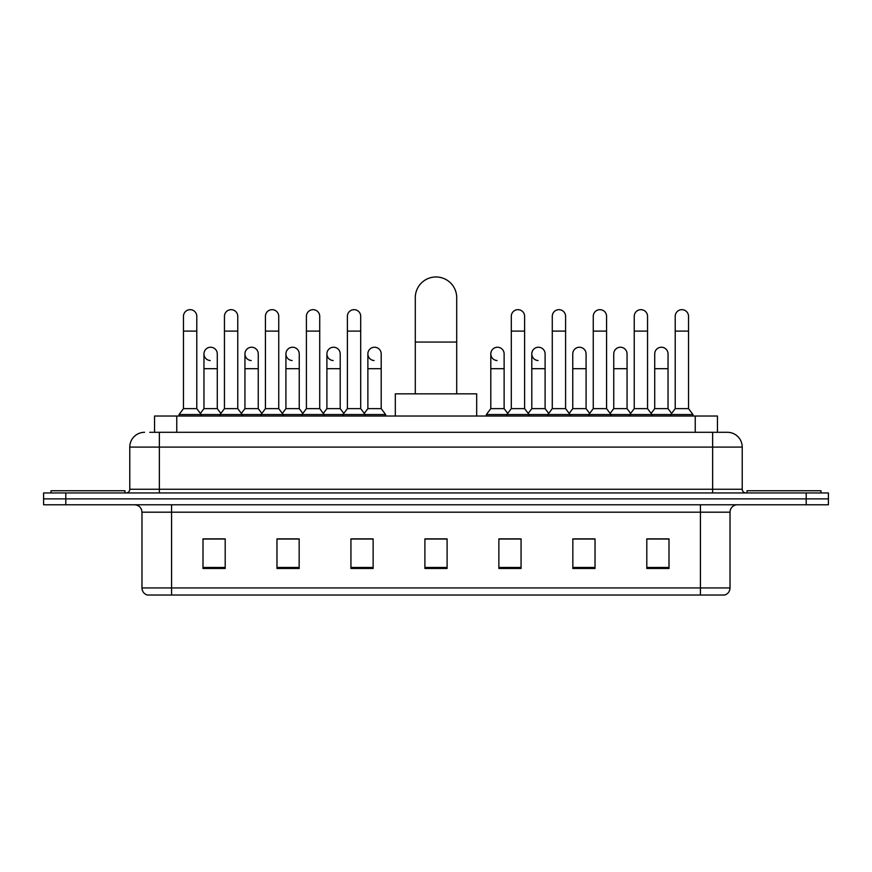 <?xml version="1.0" encoding="UTF-8"?>
<svg xmlns="http://www.w3.org/2000/svg" width="872" height="872" viewBox="0 0 872 872"><rect width="100%" height="100%" fill="white"/><g stroke="black" fill="none" stroke-linecap="round" stroke-linejoin="round"><path stroke-width="1.31" d="M154.562 432.305L154.562 416.031L717.438 416.031L717.438 432.305M150.082 432.305L727.433 432.305A14.791 14.791 0 0 1 742.225 447.096L742.225 489.257C742.421 491.481 743.663 492.713 745.931 492.953M149.744 432.305L159.358 432.305L159.358 447.096L129.775 447.096L129.775 489.257A3.695 3.695 0 0 1 126.069 492.953M144.567 432.305A14.791 14.791 0 0 0 129.775 447.096M65.792 492.953L43.6 492.953L43.6 498.871L65.792 498.871L43.6 498.871L43.6 504.79L65.792 504.79L65.792 498.871L806.208 498.871L65.792 498.871L65.792 492.953L806.208 492.953L806.208 498.871L828.4 498.871L806.208 498.871L806.208 504.79L65.792 504.79M806.208 504.79L828.4 504.79L828.4 492.953L806.208 492.953M742.225 447.096L712.642 447.096L712.642 432.305L727.433 432.305M730.028 587.935C729.82 591.478 728.044 593.843 724.697 595.031L700.434 595.031L700.434 587.935L730.028 587.935L730.028 512.191A7.401 7.401 0 0 1 737.418 504.79M700.434 595.031L147.303 595.031A7.401 7.401 0 0 1 141.972 587.935L141.972 512.191C141.537 507.689 139.073 505.226 134.582 504.79M668.998 568.479L668.998 538.885L646.806 538.885L646.806 568.479L668.998 568.479M595.031 568.479L595.031 538.885L572.839 538.885L572.839 568.479L595.031 568.479M521.064 568.479L521.064 538.885L498.871 538.885L498.871 568.479L521.064 568.479M225.194 568.479L225.194 538.885L203.002 538.885L203.002 568.479L225.194 568.479M299.161 568.479L299.161 538.885L276.969 538.885L276.969 568.479L299.161 568.479M373.129 568.479L373.129 538.885L350.936 538.885L350.936 568.479L373.129 568.479M447.096 568.479L447.096 538.885L424.904 538.885L424.904 568.479L447.096 568.479M592.513 539.038L586.823 539.038M646.806 539.038L668.78 539.038M653.978 539.038L648.288 539.038M367.134 539.038L361.444 539.038M285.177 539.038L279.487 539.038M223.712 539.038L218.022 539.038M203.22 539.038L225.194 539.038M510.556 539.038L504.866 539.038M447.096 539.038L424.904 539.038M373.129 539.038L350.936 539.038M299.161 539.038L276.969 539.038M521.064 539.038L498.871 539.038M595.031 539.038L572.839 539.038M124.969 492.953L124.969 490.74L51.001 490.74L51.001 492.953M415.29 393.839L415.29 297.679A20.71 20.71 0 0 1 436 276.969A20.71 20.71 0 0 1 456.71 297.679A20.71 20.71 0 0 0 436 276.969M456.71 393.839L456.71 297.679M476.679 416.031L476.679 393.839L395.321 393.839L395.321 416.031M820.999 492.953L820.999 490.74L747.032 490.74L747.032 492.953M183.469 331.109L196.789 331.109L196.789 408.63L183.469 408.63L183.469 316.318A6.66 6.66 0 0 1 190.554 309.68A6.66 6.66 0 0 1 196.789 316.318A6.66 6.66 0 0 0 190.554 309.68M183.469 408.63L179.033 414.549L179.033 416.031M196.789 408.63L201.225 414.549L179.033 414.549M224.453 408.63L224.453 331.109L237.762 331.109L237.762 408.63L224.453 408.63L220.017 414.549L201.225 414.549L201.225 416.031M224.453 331.109L224.453 316.318A6.66 6.66 0 0 1 231.527 309.68A6.66 6.66 0 0 1 237.762 316.318A6.66 6.66 0 0 0 231.527 309.68M237.762 408.63L242.209 414.549L220.017 414.549L220.017 416.031M265.426 408.63L265.426 331.109L278.746 331.109L278.746 408.63L265.426 408.63L260.99 414.549L242.209 414.549L242.209 416.031M265.426 331.109L265.426 316.318A6.66 6.66 0 0 1 272.5 309.68A6.66 6.66 0 0 1 278.746 316.318A6.66 6.66 0 0 0 272.5 309.68M278.746 408.63L283.182 414.549L260.99 414.549L260.99 416.031M306.41 408.63L306.41 331.109L319.719 331.109L319.719 408.63L306.41 408.63L301.974 414.549L283.182 414.549L283.182 416.031M306.41 331.109L306.41 316.318A6.66 6.66 0 0 1 313.484 309.68A6.66 6.66 0 0 1 319.719 316.318A6.66 6.66 0 0 0 313.484 309.68M319.719 408.63L324.155 414.549L301.974 414.549L301.974 416.031M347.383 408.63L347.383 331.109L360.703 331.109L360.703 408.63L347.383 408.63L342.947 414.549L324.155 414.549L324.155 416.031M347.383 331.109L347.383 316.318A6.66 6.66 0 0 1 354.457 309.68A6.66 6.66 0 0 1 360.703 316.318A6.66 6.66 0 0 0 354.457 309.68M360.703 408.63L365.139 414.549L342.947 414.549L342.947 416.031M381.195 408.63L381.195 368.693L367.875 368.693L367.875 408.63L381.195 408.63L385.631 414.549L365.139 414.549L365.139 416.031M511.297 331.109L524.617 331.109L524.617 408.63L511.297 408.63L511.297 316.318A6.66 6.66 0 0 1 518.371 309.68A6.66 6.66 0 0 1 524.617 316.318A6.66 6.66 0 0 0 518.371 309.68M511.297 408.63L506.861 414.549L506.861 416.031M524.617 408.63L529.053 414.549L486.369 414.549L486.369 416.031M552.281 408.63L552.281 331.109L565.59 331.109L565.59 408.63L552.281 408.63L547.845 414.549L529.053 414.549L529.053 416.031M552.281 331.109L552.281 316.318A6.66 6.66 0 0 1 559.355 309.68A6.66 6.66 0 0 1 565.59 316.318A6.66 6.66 0 0 0 559.355 309.68M565.59 408.63L570.026 414.549L547.845 414.549L547.845 416.031M593.254 408.63L593.254 331.109L606.574 331.109L606.574 408.63L593.254 408.63L588.818 414.549L570.026 414.549L570.026 416.031M593.254 331.109L593.254 316.318A6.66 6.66 0 0 1 600.328 309.68A6.66 6.66 0 0 1 606.574 316.318A6.66 6.66 0 0 0 600.328 309.68M606.574 408.63L611.01 414.549L588.818 414.549L588.818 416.031M634.238 408.63L634.238 331.109L647.547 331.109L647.547 408.63L634.238 408.63L629.791 414.549L611.01 414.549L611.01 416.031M634.238 331.109L634.238 316.318A6.66 6.66 0 0 1 641.312 309.68A6.66 6.66 0 0 1 647.547 316.318A6.66 6.66 0 0 0 641.312 309.68M647.547 408.63L651.984 414.549L629.791 414.549L629.791 416.031M675.211 408.63L675.211 331.109L688.531 331.109L688.531 408.63L675.211 408.63L670.775 414.549L651.984 414.549L651.984 416.031M675.211 331.109L675.211 316.318A6.66 6.66 0 0 1 682.286 309.68A6.66 6.66 0 0 1 688.531 316.318A6.66 6.66 0 0 0 682.286 309.68M688.531 408.63L692.968 414.549L670.775 414.549L670.775 416.031M692.968 414.549L692.968 416.031M210.207 360.539A6.66 6.66 0 0 1 203.961 353.89A6.66 6.66 0 0 1 211.035 347.252A6.66 6.66 0 0 1 217.281 353.89L217.281 368.693L203.961 368.693L203.961 353.89M217.281 368.693L217.281 408.63L203.961 408.63L203.961 368.693M203.961 408.63L200.375 413.415M217.281 408.63L220.867 413.415M251.18 360.539A6.66 6.66 0 0 1 244.945 353.89A6.66 6.66 0 0 1 252.019 347.252A6.66 6.66 0 0 1 258.254 353.89L258.254 368.693L244.945 368.693L244.945 353.89M258.254 368.693L258.254 408.63L244.945 408.63L244.945 368.693M244.945 408.63L241.359 413.415M258.254 408.63L261.84 413.415M292.153 360.539A6.66 6.66 0 0 1 285.918 353.89A6.66 6.66 0 0 1 292.992 347.252A6.66 6.66 0 0 1 299.238 353.89L299.238 368.693L285.918 368.693L285.918 353.89M299.238 368.693L299.238 408.63L285.918 408.63L285.918 368.693M285.918 408.63L282.332 413.415M299.238 408.63L302.824 413.415M333.137 360.539A6.66 6.66 0 0 1 326.902 353.89A6.66 6.66 0 0 1 333.976 347.252A6.66 6.66 0 0 1 340.211 353.89L340.211 368.693L326.902 368.693L326.902 353.89M340.211 368.693L340.211 408.63L326.902 408.63L326.902 368.693M326.902 408.63L323.305 413.415M340.211 408.63L343.797 413.415M374.11 360.539A6.66 6.66 0 0 1 367.875 353.89A6.66 6.66 0 0 1 374.949 347.252A6.66 6.66 0 0 1 381.195 353.89L381.195 368.693M367.875 408.63L364.289 413.415M385.631 414.549L385.631 416.031M497.051 360.539A6.66 6.66 0 0 1 490.805 353.89A6.66 6.66 0 0 1 497.89 347.252A6.66 6.66 0 0 1 504.125 353.89L504.125 368.693L490.805 368.693L490.805 353.89M504.125 368.693L504.125 408.63L490.805 408.63L490.805 368.693M490.805 408.63L486.369 414.549M504.125 408.63L507.711 413.415M538.024 360.539A6.66 6.66 0 0 1 531.789 353.89A6.66 6.66 0 0 1 538.863 347.252A6.66 6.66 0 0 1 545.098 353.89L545.098 368.693L531.789 368.693L531.789 353.89M545.098 368.693L545.098 408.63L531.789 408.63L531.789 368.693M531.789 408.63L528.203 413.415M545.098 408.63L548.695 413.415M572.762 353.89A6.66 6.66 0 0 1 579.847 347.252A6.66 6.66 0 0 1 586.082 353.89L586.082 368.693L572.762 368.693L572.762 353.89M586.082 368.693L586.082 408.63L572.762 408.63L572.762 368.693M572.762 408.63L569.176 413.415M586.082 408.63L589.668 413.415M613.746 353.89A6.66 6.66 0 0 1 620.82 347.252A6.66 6.66 0 0 1 627.055 353.89L627.055 368.693L613.746 368.693L613.746 353.89M627.055 368.693L627.055 408.63L613.746 408.63L613.746 368.693M613.746 408.63L610.16 413.415M627.055 408.63L630.641 413.415M654.719 353.89A6.66 6.66 0 0 1 661.793 347.252A6.66 6.66 0 0 1 668.039 353.89L668.039 368.693L654.719 368.693L654.719 353.89M668.039 368.693L668.039 408.63L654.719 408.63L654.719 368.693M654.719 408.63L651.133 413.415M668.039 408.63L671.625 413.415M176.754 432.305L176.754 416.031M695.246 432.305L695.246 416.031M159.358 492.953L159.358 489.257L742.225 489.257M129.775 489.257L159.358 489.257L159.358 447.096L712.642 447.096L712.642 492.953M700.434 504.79L700.434 512.191L141.972 512.191M730.028 512.191L700.434 512.191L700.434 587.935L171.566 587.935L171.566 595.031M141.972 587.935L171.566 587.935L171.566 504.79M447.096 567.443L424.904 567.443M373.129 567.443L350.936 567.443M299.161 567.443L276.969 567.443M225.194 567.443L203.002 567.443M521.064 567.443L498.871 567.443M595.031 567.443L572.839 567.443M668.998 567.443L646.806 567.443M415.29 342.064L456.71 342.064M196.789 331.109L196.789 316.318M237.762 331.109L237.762 316.318M278.746 331.109L278.746 316.318M319.719 331.109L319.719 316.318M360.703 331.109L360.703 316.318M524.617 331.109L524.617 316.318M565.59 331.109L565.59 316.318M606.574 331.109L606.574 316.318M647.547 331.109L647.547 316.318M688.531 331.109L688.531 316.318M367.875 368.693L367.875 353.89"/></g></svg>
